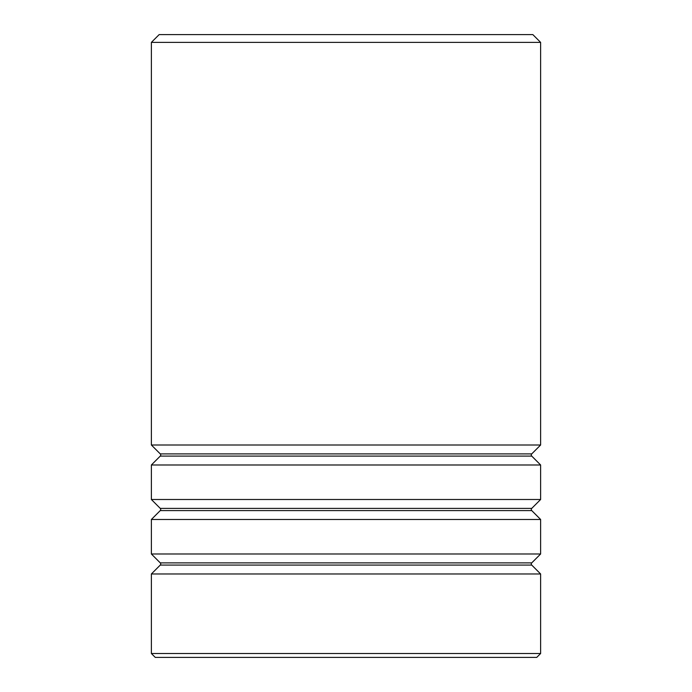 <?xml version="1.0" encoding="UTF-8"?>
<svg xmlns="http://www.w3.org/2000/svg" width="692" height="692" viewBox="0 0 692 692"><rect width="100%" height="100%" fill="white"/><g stroke="black" fill="none" stroke-linecap="round" stroke-linejoin="round"><path stroke-width="1.04" d="M160.259 456.089A1.557 1.557 0 0 0 160.259 453.891L531.741 453.891A1.557 1.557 0 0 0 531.741 456.089L540.625 464.981L151.375 464.981L160.259 456.089L531.741 456.089M160.259 510.584A1.557 1.557 0 0 0 160.259 508.386L531.741 508.386A1.557 1.557 0 0 0 531.741 510.584L540.625 519.476L151.375 519.476L160.259 510.584L531.741 510.584M160.259 565.079A1.557 1.557 0 0 0 160.259 562.881L531.741 562.881A1.557 1.557 0 0 0 531.741 565.079L540.625 573.971L151.375 573.971L160.259 565.079L531.741 565.079M159.16 34.6L532.84 34.6L540.625 42.385L151.375 42.385L159.16 34.6M540.625 653.508L536.732 657.4L155.268 657.4L151.375 653.508L540.625 653.508L540.625 573.971M531.741 453.891L540.625 444.999L540.625 42.385M160.259 453.891L151.375 444.999L540.625 444.999M531.741 508.386L540.625 499.494L540.625 464.981M160.259 508.386L151.375 499.494L540.625 499.494M531.741 562.881L540.625 553.989L540.625 519.476M160.259 562.881L151.375 553.989L540.625 553.989M151.375 653.508L151.375 573.971M151.375 553.989L151.375 519.476M151.375 444.999L151.375 42.385M151.375 499.494L151.375 464.981"/></g></svg>

